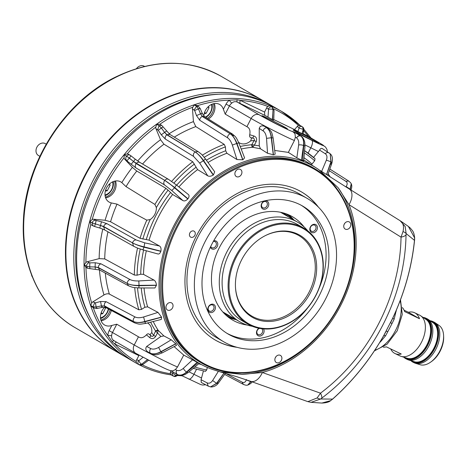 <?xml version="1.0" encoding="UTF-8"?>
<svg xmlns="http://www.w3.org/2000/svg" width="467" height="467" viewBox="0 0 467 467"><rect width="100%" height="100%" fill="white"/><g stroke="black" fill="none" stroke-linecap="round" stroke-linejoin="round"><path stroke-width="0.7" d="M207.319 118.332A11.996 9.638 120.1 0 0 213.553 103.715M105.39 197.132A11.996 9.638 120.1 0 0 114.672 181.138M100.86 320.058A11.996 9.638 120.1 0 0 110.119 309.837M288.553 216.91A58.276 46.811 120.1 0 0 282.833 212.794M292.19 219.023A59.064 47.447 120.1 0 0 285.816 213.699M219.805 94.2A143.97 115.653 120.1 0 0 204.079 95.688A143.97 115.653 120.1 0 0 94.62 181.593A143.97 115.653 120.1 0 0 90.078 317.683M272.734 106.278A145.342 116.756 120.1 0 0 271.333 105.443A145.342 116.756 120.1 0 0 203.419 93.984A145.342 116.756 120.1 0 0 80.633 211.277A145.342 116.756 120.1 0 0 125.395 356.846A145.342 116.756 120.1 0 0 126.814 357.652M271.333 105.443L263.423 100.854A145.342 116.756 120.1 0 0 195.51 89.39A145.342 116.756 120.1 0 0 72.724 206.683A145.342 116.756 120.1 0 0 117.486 352.252L125.395 356.846M226.583 315.739A59.064 47.447 120.1 0 0 234.364 318.634M224.318 313.591A58.276 46.811 120.1 0 0 230.727 316.521M117.275 352.13A145.342 116.756 -59.9 0 1 117.059 352.007A145.342 116.756 -59.9 0 1 65.549 246.874A145.342 116.756 -59.9 0 1 135.593 115.197A145.342 116.756 -59.9 0 1 262.997 100.609A145.342 116.756 -59.9 0 1 263.207 100.732M190.775 237.183A3.427 2.755 120.1 0 0 194.78 235.432A3.427 2.755 120.1 0 0 194.068 231.177A3.427 2.755 120.1 0 0 193.922 231.095A3.427 2.755 120.1 0 0 189.917 232.852A3.427 2.755 120.1 0 0 190.629 237.108A3.427 2.755 120.1 0 0 190.775 237.183M318.418 207.12A85.7 68.842 120.1 0 0 301.419 191.879A85.7 68.842 120.1 0 0 297.672 189.888A85.7 68.842 120.1 0 0 197.559 233.728A85.7 68.842 120.1 0 0 215.369 340.104A85.7 68.842 120.1 0 0 219.116 342.095A85.7 68.842 120.1 0 0 237.038 347.314M149.668 337.577A2.744 1.127 130.7 0 0 150.532 335.312A122.984 98.8 -59.9 0 1 150.111 334.658L151.757 332.533A120.93 97.148 120.1 0 0 153.585 335.364L155.616 331.039A2.055 1.132 147.4 0 1 158.144 330.309L163.888 335.925L160.887 336.474L157.461 332.924L158.173 330.788A2.055 0.992 -18 0 0 155.709 331.243L157.461 332.924L155.657 336.415C153.929 338.861 151.933 339.246 149.668 337.577L146.44 334.839C147.426 333.73 148.348 333.52 149.207 334.197L150.532 335.312C151.798 336.689 152.814 336.707 153.585 335.364L155.657 336.415M150.111 334.658L149.207 334.197M116.61 342.194A2.744 1.629 115.7 0 0 114.666 343.928A143.97 115.653 120.1 0 0 136.201 361.528A3.292 2.644 -59.9 0 1 136.668 359.742L138.874 355.603L114.666 343.928L112.249 341.85L107.877 335.61A9.597 7.711 -59.9 0 1 109.15 330.618L111.817 325.452L116.779 324.209L138.46 336.795C140.917 338.482 143.573 337.828 146.44 334.839M111.817 325.452A11.657 9.363 -59.9 0 1 105.087 325.277A11.657 9.363 -59.9 0 1 104.579 325.003A11.657 9.363 -59.9 0 1 104.655 307.222M111.286 310.456A11.657 9.363 -59.9 0 1 101.111 320.811M147.496 322.971A11.657 9.363 -59.9 0 1 147.706 323.088A11.657 9.363 -59.9 0 1 151.757 332.533M157.379 253.762C158.803 254.462 159.947 253.68 160.817 251.409L160.835 251.339A114.024 91.596 -59.9 0 1 160.876 251.182L160.899 251.112C161.325 248.584 160.852 246.874 159.48 245.986L149.055 240.143L140.088 238.322A122.984 98.8 -59.9 0 1 146.801 220.144L117.013 204.12L111.333 202.935A11.657 9.363 -59.9 0 1 109.617 202.345A11.657 9.363 -59.9 0 1 109.109 202.077A11.657 9.363 -59.9 0 1 106.686 187.611A11.657 9.363 -59.9 0 1 120.299 181.645A11.657 9.363 -59.9 0 1 120.813 181.92A11.657 9.363 -59.9 0 1 121.817 182.62L126.049 186.619L154.91 204.441A122.984 98.8 -59.9 0 1 165.896 188.324L136.755 171.021A124.426 99.956 120.1 0 0 126.049 186.619M165.896 188.324L168.073 190.145A120.93 97.148 120.1 0 0 156.363 207.593L154.91 204.441M156.363 207.593A11.657 9.363 -59.9 0 1 150.199 219.537A120.93 97.148 120.1 0 0 142.82 239.075M146.801 220.144L150.199 219.537M115.454 180.986A11.657 9.363 -59.9 0 1 105.641 197.885M203.869 115.991A11.657 9.363 -59.9 0 1 219.181 104.223A11.657 9.363 -59.9 0 1 219.688 104.491A11.657 9.363 -59.9 0 1 223.378 109.313L225.217 114.111L246.897 126.697L251.123 118.507L229.443 105.921L225.217 114.111M249.717 134.735L253.744 135.932C256.383 136.895 257.2 138.787 256.208 141.6L254.13 140.549C254.795 139.131 254.2 138.302 252.338 138.063L250.691 137.572C249.693 137.164 249.366 136.218 249.717 134.735C250.516 130.62 249.576 127.94 246.897 126.697M250.691 137.572L251.544 138.133A122.984 98.8 -59.9 0 1 252.338 138.063A2.744 1.167 -74.2 0 0 253.744 135.932M256.208 141.6L254.404 145.091L259.261 145.885L260.475 148.786L252.618 147.274A2.055 1.068 85 0 1 251.777 144.717L254.13 140.549A120.93 97.148 120.1 0 0 250.697 140.847L251.544 138.133M250.697 140.847A11.657 9.363 -59.9 0 1 239.927 143.165A11.657 9.363 -59.9 0 1 239.413 142.896A11.657 9.363 -59.9 0 1 239.174 142.75A120.93 97.148 120.1 0 0 238.812 142.832M214.33 103.557A11.657 9.363 -59.9 0 1 208.405 119.009M276.493 362.62A4.115 3.304 120.1 0 0 281.297 360.518A4.115 3.304 120.1 0 0 280.445 355.41A4.115 3.304 120.1 0 0 280.264 355.311A4.115 3.304 120.1 0 0 275.46 357.418A4.115 3.304 120.1 0 0 276.312 362.526A4.115 3.304 120.1 0 0 276.493 362.62M275.244 357.868A4.115 3.304 120.1 0 0 275.869 356.788M167.641 310.123A4.115 3.304 120.1 0 0 172.446 308.022A4.115 3.304 120.1 0 0 171.593 302.914A4.115 3.304 120.1 0 0 171.412 302.82A4.115 3.304 120.1 0 0 166.608 304.922A4.115 3.304 120.1 0 0 167.46 310.03A4.115 3.304 120.1 0 0 167.641 310.123M166.392 305.371A4.115 3.304 120.1 0 0 167.017 304.291M345.376 229.169A4.115 3.304 120.1 0 0 350.18 227.061A4.115 3.304 120.1 0 0 349.322 221.953A4.115 3.304 120.1 0 0 349.147 221.86A4.115 3.304 120.1 0 0 344.337 223.967A4.115 3.304 120.1 0 0 345.195 229.069A4.115 3.304 120.1 0 0 345.376 229.169M344.121 224.411A4.115 3.304 120.1 0 0 344.745 223.337M236.524 176.672A4.115 3.304 120.1 0 0 241.328 174.565A4.115 3.304 120.1 0 0 240.47 169.457A4.115 3.304 120.1 0 0 240.295 169.363A4.115 3.304 120.1 0 0 235.485 171.471A4.115 3.304 120.1 0 0 236.343 176.573A4.115 3.304 120.1 0 0 236.524 176.672M235.269 171.914A4.115 3.304 120.1 0 0 235.893 170.84M282.091 126.621A14.366 0.525 27.3 0 0 287.462 128.915A14.366 0.525 27.3 0 0 280.661 124.876A14.366 0.525 27.3 0 0 267.293 118.034A14.366 0.525 27.3 0 0 261.929 115.74A14.366 0.525 27.3 0 0 268.741 119.78A14.366 0.525 27.3 0 0 282.091 126.621M313.345 140.859A14.366 0.525 27.3 0 0 318.71 143.159A14.366 0.525 27.3 0 0 311.915 139.119A14.366 0.525 27.3 0 0 298.547 132.272A14.366 0.525 27.3 0 0 293.177 129.978A14.366 0.525 27.3 0 0 299.989 134.023A14.366 0.525 27.3 0 0 313.345 140.859M148.57 360.273L142.984 364.365A3.292 1.477 -126.2 0 1 141.6 364.219L147.414 359.666M136.201 361.528L136.627 363.349L139.096 364.78C141.034 365.317 142.33 365.176 142.984 364.365M174.103 346.607L183.735 355.083L198.376 362.987M183.735 355.083L177.524 366.951L175.446 369.537L172.837 370.851L170.998 370.769M175.446 369.537L176.678 370.255C175.773 372.111 175.954 373.507 177.221 374.446L177.53 374.61C180.239 375.754 183.262 374.873 186.602 371.966L186.864 372.117C183.373 374.937 180.268 375.766 177.548 374.622A3.497 2.802 115.9 0 0 177.67 374.686L177.548 374.622M270.089 105.822L272.191 107.031L274.041 110.498A3.292 1.278 -178.3 0 0 273.043 109.541L272.395 119.552L272.705 119.704C273.966 120.299 274.071 120.288 273.008 119.657M269.891 105.694L267.86 106.453A143.97 115.653 120.1 0 0 240.359 100.405L264.567 112.08L266.663 107.883A3.292 2.644 -59.9 0 1 267.86 106.453M302.984 160.315C304.075 161.004 303.918 161.074 302.523 160.525L303.772 145.616C304.11 141.011 303.089 137.806 300.707 135.996A3.497 2.79 -55.7 0 1 301.133 136.224A3.497 2.79 -55.7 0 1 301.139 136.23L300.69 135.99C303.06 137.794 303.994 140.964 303.492 145.5L303.772 145.616A3.497 1.138 5.1 0 1 303.842 145.64A3.497 1.138 5.1 0 1 304.963 146.597L303.702 160.876M300.701 135.955L293.638 131.863L295.045 134.076L295.354 137.222L294.42 140.474L288.355 152.388L274.695 150.444M300.153 125.495L281.572 111.391L274.158 107.083A145.342 116.756 120.1 0 0 267.807 103.715A145.342 116.756 120.1 0 0 98.012 178.067A145.342 116.756 120.1 0 0 128.221 358.487L135.634 362.789A145.342 116.756 -59.9 0 1 105.431 182.369A145.342 116.756 -59.9 0 1 275.221 108.023A145.342 116.756 -59.9 0 1 281.572 111.391A145.342 116.756 -59.9 0 1 300.1 125.465M309.615 166.754A111.747 89.769 120.1 0 0 177.448 226.956A111.747 89.769 120.1 0 0 207.173 365.229A111.747 89.769 120.1 0 0 339.334 305.027A111.747 89.769 120.1 0 0 309.615 166.754M206.507 365.632A112.436 90.324 -59.9 0 1 201.592 363.028A112.436 90.324 -59.9 0 1 178.225 223.454A112.436 90.324 -59.9 0 1 309.574 165.943A112.436 90.324 -59.9 0 1 314.489 168.546A112.436 90.324 -59.9 0 1 337.851 308.115A112.436 90.324 -59.9 0 1 206.507 365.632M90.756 305.511L93.032 306.837L96.19 307.006L100.44 306.072L96.202 307.035L93.032 306.837L94.001 308.068L92.157 307L90.756 305.511L91.713 303.054A3.111 2.498 120.1 0 1 92.898 301.84L103.983 294.94A128.542 103.26 -59.9 0 1 99.465 269.914M84.206 264.882L85.87 267.311L87.592 268.309L86.488 266.208L84.206 264.882L85.905 262.536A3.111 2.498 120.1 0 1 87.306 261.724L99.144 258.636A128.542 103.26 -59.9 0 1 102.787 229.069M89.851 221.539L92.127 222.864L99.57 225.205L92.127 222.864L93.114 225.9L91.392 224.896L90.861 224.458L89.851 221.539L92.18 219.566A3.111 2.498 120.1 0 1 93.657 219.233L105.093 220.266A128.542 103.26 -59.9 0 1 111.333 202.935M168.073 190.145L172.621 194.482L182.912 200.588L171.768 190.501L164.466 184.885L135.897 167.875L124.666 159.165A3.111 2.498 120.1 0 1 124.047 157.823L124.321 154.752L127.298 153.865L128.588 154.384M155.96 128.711L160.531 139.709L163.952 144.186L192.766 161.78L197.588 169.62L207.762 175.837L199.683 163.041L193.548 156.387L165.341 139.055L161.278 134.794L158.249 130.293L155.96 128.711A3.111 2.498 120.1 0 1 155.791 127.135L156.754 124.327L159.807 124.275L161.716 125.372L159.037 125.646L156.754 124.327M192.48 108.899L193.443 121.613L195.796 126.598L224.23 144.373L225.403 146.866L225.701 150.759L226.874 153.252L236.915 159.527L232.338 145.068C231.089 141.53 229.495 139.102 227.54 137.777L199.742 120.252L196.508 115.606L194.651 110.539L192.48 108.899A3.111 2.498 120.1 0 1 192.772 107.252L194.272 104.952L196.654 105.379L198.434 106.412L196.554 106.272L194.272 104.952M223.378 109.313L226.046 104.141A9.597 7.711 -59.9 0 1 229.402 100.16L237.189 99.78L240.359 100.405A2.744 1.629 115.7 0 0 240.517 103.656L237.44 102.168C235.444 101.269 233.576 101.573 231.842 103.073A2.744 0.771 53.5 0 1 229.402 100.16A143.97 115.653 120.1 0 0 197.272 105.735M171.658 374.954L170.455 373.711A3.111 2.498 120.1 0 1 170.437 372.1L170.764 370.716M314.489 168.546L313.077 167.729A112.436 90.324 120.1 0 0 308.162 165.12A112.436 90.324 120.1 0 0 176.812 222.636A112.436 90.324 120.1 0 0 200.18 362.205L201.592 363.028M207.319 367.43L206.723 369.934L205.427 371.364L193.239 368.352M319.971 170.379L349.655 189.258A13.712 8.161 122 0 1 348.989 204.657L338.172 187.763L318.856 169.679A113.895 91.497 120.1 0 0 316.568 168.149A113.895 91.497 120.1 0 0 308.833 163.824A113.895 91.497 120.1 0 0 174.821 223.856A113.895 91.497 120.1 0 0 202.275 365.031A113.895 91.497 120.1 0 0 204.423 366.11A113.895 91.497 120.1 0 0 215.293 370.331L220.406 371.96L241.859 374.371L262.355 372.514A13.712 8.073 109.6 0 1 250.703 381.335L250.703 381.335A13.712 8.073 109.6 0 1 250.545 381.276M301.46 160.093L296.854 157.834L298.641 145.009A3.497 1.261 7.9 0 1 303.492 145.5L301.46 160.093L302.458 160.496M296.854 157.834L288.355 152.388M273.277 154.729A114.024 91.596 120.1 0 1 273.411 154.729L275.168 154.128L273.142 138.016L271.555 137.742C270.819 132.867 269.173 129.54 266.622 127.76C269.155 129.534 270.697 132.862 271.251 137.742L273.277 154.729L267.527 153.269L266.54 138.355C266.149 134.706 265.011 132.214 263.114 130.888L259.232 128.413C259.973 126.078 261.619 125.343 264.176 126.207L267.848 128.11L264.176 126.207M260.475 148.786L267.527 153.269M242.723 159.802A114.024 91.596 120.1 0 1 242.858 159.755L244.597 157.91L238.806 142.803C235.952 137.088 236.617 137.631 232.321 133.959L230.196 133.778C232.805 135.547 234.959 138.787 236.658 143.509L242.723 159.802L236.915 159.527M213.285 175.032A114.024 91.596 120.1 0 1 213.413 174.938L214.697 171.78L205.48 158.973C201.493 154.104 202.077 154.583 198.078 151.606L195.095 151.909C197.78 153.637 200.524 156.591 203.338 160.771L213.226 175.072C211.031 176.351 209.204 176.608 207.762 175.837M187.851 198.919A114.024 91.596 120.1 0 1 187.956 198.796L188.003 198.738C189.374 196.665 189.398 195.183 188.073 194.29L176.386 184.938L174.781 187.559L164.752 180.367C167.501 182.042 170.77 184.529 174.553 187.839L187.804 198.977C185.989 200.792 184.354 201.33 182.912 200.588M156.427 285.343L139.026 285.716C133.994 285.635 130.06 284.87 127.222 283.411L128.472 285.757C133.533 287.789 132.628 287.444 138.921 287.946L154.881 287.976L156.427 285.343A114.024 91.596 -59.9 0 1 156.427 285.191L156.427 285.121C156.182 282.623 155.359 280.936 153.964 280.066L143.521 274.374L140.725 274.234L137.1 275.18L134.309 275.04L104.736 258.916L99.144 258.636M161.588 317.216L144.893 321.792C140.024 322.919 136.171 322.796 133.346 321.424L134.473 322.814C140.001 324.67 139.172 324.337 145.558 323.444L161.308 319.44L161.588 317.216A114.024 91.596 -59.9 0 1 161.541 317.081L158.021 312.388L147.607 306.837L144.922 307.263L141.53 309.376L138.845 309.808L109.354 294.082C107.859 293.498 106.067 293.784 103.983 294.94M175.808 343.835L161.016 351.914C156.649 354.062 153.071 354.482 150.281 353.175L150.999 353.776C157.052 355.457 156.188 355.043 162.224 352.883L176.491 345.37L175.808 343.835A114.024 91.596 -59.9 0 1 175.726 343.73L171.255 339.795L163.888 335.925M124.666 159.165L132.389 167.373L136.755 171.021M238.631 142.377L239.174 142.75M338.172 187.763A114.736 92.168 -59.9 0 1 339.731 305.044A114.736 92.168 -59.9 0 1 241.859 374.371M128.256 154.139L130.311 155.383C129.102 154.519 127.865 154.752 126.604 156.071L132.762 160.887L129.371 158.056L124.321 154.752M187.956 198.796L174.781 187.559A129.096 103.709 120.1 0 0 174.553 187.839L171.768 190.501M129.978 155.137L131.005 155.85L129.371 158.056A143.556 115.32 120.1 0 0 129.347 158.085L127.047 160.666M132.762 160.887L133.544 161.535L131.116 164.25M140.188 162.662C138.933 161.786 137.642 162.037 136.317 163.409A137.356 110.34 120.1 0 0 136.166 163.596L164.752 180.367L133.544 161.535L136.166 163.596C135.062 165.178 134.975 166.602 135.897 167.875M133.544 161.535L135.278 159.194L139.855 162.417L168.47 179.322L176.386 184.938M213.413 174.938L203.618 160.572C200.635 156.515 197.792 153.631 195.095 151.909L166.988 134.677L164.588 132.406L161.278 134.794M163.123 126.82L161.413 128.005A143.556 115.32 120.1 0 0 161.384 128.028L163.993 131.589L161.413 128.005L159.037 125.646L161.384 128.028L158.249 130.293M163.993 131.589L166.801 134.811L195.095 151.909C193.566 153.182 193.052 154.676 193.548 156.387M166.404 131.151L164.588 132.406M205.533 118.309L206.875 119.149M229.968 133.638L233.424 135.792M242.858 159.755L236.967 143.404C235.082 138.752 232.823 135.541 230.196 133.778L202.462 116.394L200.506 113.855L196.508 115.606M199.981 108.741C200.466 108.297 199.964 108.344 198.481 108.869A143.556 115.32 120.1 0 0 198.446 108.881L200.127 112.926L198.481 108.869L196.554 106.272L198.446 108.881L194.651 110.539M200.127 112.926L202.258 116.464L230.196 133.778C228.474 134.537 227.587 135.868 227.54 137.777M202.1 113.715C202.631 113.242 202.1 113.288 200.506 113.855M297.181 126.534L294.537 129.569L297.905 131.525L299.049 128.098L298.903 127.532L297.181 126.534A3.111 2.498 120.1 0 1 298.524 125.576L300.328 125.67M302.26 132.879L303.246 129.359L302.604 126.995L303.223 129.336L302.032 133.685L297.905 131.525M302.686 131.647L303.83 130.719L303.246 129.359A143.556 115.32 120.1 0 0 303.223 129.336L299.049 128.098M302.937 134.041L303.83 130.719C304.046 129.201 303.731 128.028 302.89 127.211L302.604 126.995C301.425 126.078 300.193 126.253 298.903 127.532M302.167 133.527C303.246 134.157 303.2 134.21 302.032 133.685L299.458 132.389M303.036 133.673L305.657 134.934A6.853 5.505 -59.9 0 1 305.961 135.097L320.578 143.579A6.853 5.505 120.1 0 0 320.28 143.422L305.657 134.934M159.48 245.986L144.735 242.875L136.06 239.915L107.066 223.728L101.444 221.743L96.155 220.512L93.657 219.233M140.088 238.322L110.562 221.767L105.093 220.266M160.835 251.339L143.988 247.212C139.154 245.858 135.325 244.404 132.5 242.863C135.325 244.387 139.184 245.724 144.081 246.868L160.876 251.182M99.57 225.205L100.545 225.468L101.444 221.743M93.108 225.9L94.55 226.495L95.291 224.084A143.556 115.32 -59.9 0 1 95.303 224.043L96.155 220.512M100.545 225.468L99.757 228.024L104.661 229.933L133.58 246.214L132.5 242.863L103.627 226.746L100.545 225.468L103.692 226.518L132.5 242.863C133.177 240.954 134.368 239.974 136.06 239.915M153.964 280.066L138.822 280.947C135.056 281.07 132.114 280.597 129.995 279.517L100.954 263.797L95.239 262.752L89.816 262.874L87.306 261.724M94.136 266.943L89.722 266.902L86.488 266.208L89.722 266.861L95.14 266.961L98.321 267.486L127.222 283.411C130.054 284.852 133.988 285.506 139.02 285.378L156.427 285.191M129.995 279.517C128.297 280.177 127.368 281.473 127.222 283.411L98.327 267.714L95.14 266.961L95.239 262.752M89.88 268.723L89.722 266.902A143.556 115.32 -59.9 0 1 89.722 266.861L89.816 262.874M95.309 268.893L95.14 266.961M158.021 312.388L143.608 316.976C140.018 317.98 137.17 317.974 135.062 316.959L106.102 301.676L100.557 301.495L95.385 302.867L92.898 301.84M100.44 306.072L104.48 305.903L133.346 321.424C136.166 322.785 139.977 322.808 144.793 321.489L161.541 317.081M135.062 316.959C133.521 318.15 132.949 319.638 133.346 321.424L104.544 306.107L101.409 305.856L100.557 301.495M97.101 308.068C96.967 308.845 96.669 308.5 96.202 307.035A143.556 115.32 -59.9 0 1 96.19 307.006L95.385 302.867M102.366 306.953C102.22 307.753 101.899 307.391 101.409 305.856M177.968 374.82L173.94 376.279L176.106 375.62L177.127 374.394M177.156 374.411L176.141 375.626A143.556 115.32 -59.9 0 1 176.106 375.62L172.679 372.935L172.16 373.098L170.437 372.1M173.275 372.152L172.679 372.935M273.773 119.558L294.537 129.569M304.431 150.596L315.062 158.733L314.665 160.8L311.378 164.822M396.343 310.141L394.13 319.235L391.959 323.649A4.115 0.578 -152.1 0 1 390.681 322.545L392.981 317.677C404.667 292.488 411.871 266.628 414.585 240.102A4.115 1.203 -174.3 0 1 414.468 240.347L406.127 233.558L406.027 234.907A10.969 3.736 -179.1 0 1 401.036 237.137L348.989 204.657A116.552 93.628 -59.9 0 1 262.355 372.514L320.496 393.173A10.969 3.047 53.1 0 1 321.792 398.112L320.747 398.981L332.527 399.104A4.115 0.934 48.5 0 1 332.446 399.273C352.719 381.241 369.753 360.139 383.541 335.971L392.981 317.648M332.446 399.273L330.583 400.651L332.527 399.104A204.47 164.256 120.1 0 0 383.5 335.948L386.174 331.278A4.115 0.876 -153.3 0 1 387.908 331.506L385.608 335.75L380.284 342.072A4.115 1.722 52.4 0 0 380.039 341.937M391.959 323.649L387.908 331.506M383.5 335.948L384.592 334.133M392.122 319.527L392.951 317.7M396.314 311.016A4.115 1.471 2.9 0 1 396.022 310.894M317.14 397.954L307.846 401.638L311.069 402.344L320.747 398.981A10.969 3.608 -133.9 0 1 317.14 397.954L320.496 393.173A168.908 135.687 -59.9 0 0 401.036 237.137L403.015 231.568A10.969 2.878 8.9 0 1 406.127 233.558L405.175 226.524L400.137 220.722C403.208 222.794 404.171 226.407 403.015 231.568M350.378 189.69L350.939 190.022L350.291 189.485L351.213 183.84L349.981 189.456L350.378 189.69M349.655 189.258L349.981 189.456M392.922 317.694A204.47 164.256 120.1 0 0 414.468 240.347L414.597 237.878A4.115 0.42 -2 0 0 414.661 237.802L414.585 240.102M400.791 221.148L408.38 226.442L414.597 237.878M330.583 400.651L321.856 403.062L311.069 402.344M150.999 353.776L147.724 351.832C145.57 350.192 145.225 348.4 146.696 346.45L160.887 336.474M218.352 371.358L212.613 380.529C210.868 382.981 209 383.751 207.015 382.829L208.264 386.145L201.248 382.461L201.055 379.718L203.408 370.996M313.369 157.636L319.58 150.082C320.514 148.389 321.518 147.963 322.598 148.804M259.261 145.885L259.232 128.413M264.567 112.08L264.76 115.349L272.395 119.552M116.779 324.209L112.547 332.399A6.853 5.505 120.1 0 0 111.636 335.96C111.455 338.172 112.331 339.789 114.263 340.817M300.707 135.996L300.392 135.804C298.851 135.401 297.578 136.113 296.586 137.94A3.497 2.796 -55.7 0 1 300.69 135.99M269.675 105.577L272.045 106.955L273.043 109.541A3.292 1.389 -175.6 0 0 268.572 109.395L266.663 107.883M345.866 186.893L346.135 186.52C347.646 184.237 347.518 182.48 345.749 181.243L329.293 170.712M350.221 189.596L350.291 189.485A129.096 103.709 120.1 0 0 350.162 189.205L346.135 186.52M192.643 359.742L183.408 368.27C180.939 370.442 178.698 371.107 176.678 370.255A3.497 2.808 115.9 0 0 177.53 374.61M138.39 360.74A3.292 2.644 -59.9 0 0 138.997 364.727L141.6 364.219A3.292 1.588 -129 0 1 138.903 360.635L136.668 359.742M139.113 355.206L138.874 355.603M246.442 379.525L246.302 379.934C245.408 382.315 244.002 383.039 242.075 382.117L225.532 373.378M251.176 381.492L247.738 385.065L250.913 381.405M224.23 372.847L216.869 383.354L210.559 386.88L216.571 383.319L224.16 372.824M207.015 382.829L201.055 379.718M171.255 339.795L158.622 347.43C155.458 349.164 152.837 349.544 150.759 348.575L146.696 346.45M147.724 351.832L150.281 353.175C153.059 354.471 156.579 353.968 160.829 351.68L175.726 343.73M326.55 174.605L331.132 161.967L330.175 153.766L330.922 161.763L326.486 174.57M321.565 171.587L326.363 160.146C327.425 157.157 327.058 155.021 325.26 153.736L319.58 150.082M273.411 154.729L271.555 137.742A129.096 103.709 120.1 0 0 271.251 137.742L266.54 138.355M294.42 140.474A27.425 1.004 -152.7 0 1 275.104 131.32A27.425 1.004 -152.7 0 1 251.123 118.507A6.853 5.505 -59.9 0 1 259.232 114.812L237.44 102.168A2.744 1.378 116.1 0 1 237.189 99.78M253.044 146.977L254.404 145.091L252.005 144.671A2.055 0.899 -108.9 0 0 253.044 146.977L252.618 147.274A114.654 92.104 120.1 0 0 241.2 149.014M153.223 321.506A114.654 92.104 120.1 0 0 158.144 330.309L158.173 330.788M111.636 335.96A2.744 0.946 0.5 0 0 107.877 335.61A143.97 115.653 120.1 0 1 93.225 307.619M114.135 340.758A2.744 1.378 -63.9 0 0 112.249 341.85M254.317 318.342A47.412 38.084 120.1 0 0 310.392 292.803A47.412 38.084 120.1 0 0 297.777 234.136A47.412 38.084 120.1 0 0 265.326 235.631A47.412 38.084 120.1 0 0 235.467 287.071A47.412 38.084 120.1 0 0 254.317 318.342M235.45 286.773A46.618 37.448 120.1 0 0 251.935 316.147A46.618 37.448 120.1 0 0 253.972 317.233A46.618 37.448 120.1 0 0 308.436 293.381A46.618 37.448 120.1 0 0 298.746 235.514A46.618 37.448 120.1 0 0 296.708 234.434A46.618 37.448 120.1 0 0 265.063 235.765M307.811 230.891A57.587 46.262 120.1 0 0 297.543 222.129A57.587 46.262 120.1 0 0 295.027 220.798A57.587 46.262 120.1 0 0 227.75 250.254A57.587 46.262 120.1 0 0 239.723 321.74A57.587 46.262 120.1 0 0 242.239 323.076A57.587 46.262 120.1 0 0 252.419 326.31M303.573 228.007L297.572 224.522A55.532 44.61 120.1 0 0 295.144 223.238A55.532 44.61 120.1 0 0 230.272 251.643A55.532 44.61 120.1 0 0 241.813 320.578L247.814 324.063A55.532 44.61 120.1 0 0 250.242 325.347A55.532 44.61 120.1 0 0 315.114 296.942A55.532 44.61 120.1 0 0 303.573 228.007A55.532 44.61 120.1 0 0 301.151 226.723A55.532 44.61 120.1 0 0 236.273 255.128A55.532 44.61 120.1 0 0 247.814 324.063M301.186 227.534A54.849 44.061 120.1 0 0 236.32 257.083A54.849 44.061 120.1 0 0 250.907 324.944A54.849 44.061 120.1 0 0 315.774 295.401A54.849 44.061 120.1 0 0 301.186 227.534M46.198 144.157L45.305 143.638A6.853 5.505 120.1 0 0 45.007 143.48A6.853 5.505 120.1 0 0 36.998 146.982A6.853 5.505 120.1 0 0 38.422 155.493L39.847 156.322M105.332 191.096L107.241 190.781L110.142 185.154L109.517 183.98M105.005 194.984A9.597 7.711 120.1 0 0 112.617 181.873M113.218 181.605A10.969 8.815 -59.9 0 1 105.075 195.638M105.688 189.876L107.241 190.781M108.992 184.488L110.142 185.154M31.552 274.841A6.853 5.505 120.1 0 0 32.404 277.019M100.475 317.91A9.597 7.711 120.1 0 0 104.013 316.147A9.597 7.711 120.1 0 0 108.291 308.856M108.63 309.043A10.969 8.815 -59.9 0 1 103.849 316.76A10.969 8.815 -59.9 0 1 100.545 318.564M100.802 314.022L102.711 313.707L105.612 308.086L105.192 307.298M104.462 307.414L105.612 308.086M101.158 312.808L102.711 313.707M144.525 66.407L144.186 66.209A6.853 5.505 120.1 0 0 136.492 68.596M205.299 117.071A9.597 7.711 120.1 0 0 211.82 107.27A9.597 7.711 120.1 0 0 211.493 104.445M212.094 104.182A10.969 8.815 -59.9 0 1 212.287 106.663A10.969 8.815 -59.9 0 1 205.801 117.386M204.213 113.668L206.122 113.353L209.023 107.731L208.399 106.552M207.873 107.06L209.023 107.731M204.569 112.454L206.122 113.353M209.584 312.341A4.454 3.578 120.1 0 0 214.855 309.942A4.454 3.578 120.1 0 0 213.67 304.431A4.454 3.578 120.1 0 0 208.399 306.831A4.454 3.578 120.1 0 0 209.584 312.341M209.525 311.121A3.427 2.755 120.1 0 0 213.53 309.37A3.427 2.755 120.1 0 0 212.818 305.114A3.427 2.755 120.1 0 0 212.672 305.033A3.427 2.755 120.1 0 0 208.667 306.79A3.427 2.755 120.1 0 0 209.379 311.045A3.427 2.755 120.1 0 0 209.525 311.121M258.911 328.254A4.454 3.578 120.1 0 0 256.494 332.253A4.454 3.578 120.1 0 0 258.251 335.814A4.454 3.578 120.1 0 0 263.014 334.214A4.454 3.578 120.1 0 0 263.487 328.896M259.576 328.383A3.427 2.755 120.1 0 0 256.943 331.255A3.427 2.755 120.1 0 0 258.041 334.512A3.427 2.755 120.1 0 0 258.193 334.594A3.427 2.755 120.1 0 0 262.127 332.965A3.427 2.755 120.1 0 0 261.678 328.71M311.588 232.473A4.454 3.578 120.1 0 0 316.859 230.073A4.454 3.578 120.1 0 0 315.674 224.557A4.454 3.578 120.1 0 0 310.403 226.962A4.454 3.578 120.1 0 0 311.588 232.473M311.53 231.253A3.427 2.755 120.1 0 0 315.534 229.501A3.427 2.755 120.1 0 0 314.822 225.246A3.427 2.755 120.1 0 0 314.67 225.164A3.427 2.755 120.1 0 0 310.666 226.921A3.427 2.755 120.1 0 0 311.378 231.171A3.427 2.755 120.1 0 0 311.53 231.253M262.927 209.006A4.454 3.578 120.1 0 0 268.192 206.601A4.454 3.578 120.1 0 0 267.007 201.09A4.454 3.578 120.1 0 0 261.742 203.489A4.454 3.578 120.1 0 0 262.927 209.006M262.868 207.786A3.427 2.755 120.1 0 0 266.873 206.029A3.427 2.755 120.1 0 0 266.161 201.773A3.427 2.755 120.1 0 0 266.009 201.697A3.427 2.755 120.1 0 0 262.005 203.449A3.427 2.755 120.1 0 0 262.717 207.704A3.427 2.755 120.1 0 0 262.868 207.786M210.378 247.16A4.454 3.578 120.1 0 0 211.925 248.94A4.454 3.578 120.1 0 0 217.196 246.541A4.454 3.578 120.1 0 0 216.011 241.025A4.454 3.578 120.1 0 0 213.635 240.89M210.716 246.453A3.427 2.755 120.1 0 0 211.714 247.638A3.427 2.755 120.1 0 0 211.866 247.72A3.427 2.755 120.1 0 0 215.871 245.963A3.427 2.755 120.1 0 0 215.159 241.708A3.427 2.755 120.1 0 0 215.007 241.632A3.427 2.755 120.1 0 0 213.291 241.497M301.203 205.258A74.043 59.478 -59.9 0 1 319.148 288.18M307.788 307.747A74.043 59.478 -59.9 0 1 228.696 334.203A74.043 59.478 -59.9 0 1 226.886 333.28M299.394 204.342A74.043 59.478 -59.9 0 1 302.628 206.058A74.043 59.478 -59.9 0 1 318.015 297.969A74.043 59.478 -59.9 0 1 231.521 335.843A74.043 59.478 -59.9 0 1 228.281 334.127A74.043 59.478 -59.9 0 1 212.894 242.215A74.043 59.478 -59.9 0 1 299.394 204.342M227.435 343.759A82.957 66.641 -59.9 0 1 223.81 341.832A82.957 66.641 -59.9 0 1 206.566 238.859A82.957 66.641 -59.9 0 1 303.48 196.426A82.957 66.641 -59.9 0 1 307.099 198.347A82.957 66.641 -59.9 0 1 324.343 301.326A82.957 66.641 -59.9 0 1 227.435 343.759M223.81 341.832L216.39 337.53A82.957 66.641 -59.9 0 1 199.152 234.557A82.957 66.641 -59.9 0 1 296.06 192.124A82.957 66.641 -59.9 0 1 299.686 194.044L307.099 198.347M235.969 347.016A85.7 68.842 -59.9 0 1 218.76 341.891A85.7 68.842 -59.9 0 1 215.194 340.005M288.215 214.616A59.712 47.967 -59.9 0 1 294.035 220.097M236.214 319.708A59.712 47.967 -59.9 0 1 228.573 317.367M247.189 325.044A59.712 47.967 -59.9 0 1 235.263 321.477A59.712 47.967 -59.9 0 1 232.654 320.093A59.712 47.967 -59.9 0 1 220.243 245.969A59.712 47.967 -59.9 0 1 290.001 215.427A59.712 47.967 -59.9 0 1 292.611 216.811A59.712 47.967 -59.9 0 1 304.116 226.98M301.238 191.774A85.7 68.842 -59.9 0 1 317.63 206.338M404.521 357.413A22.212 13.204 -64.3 0 0 405.572 358.142A22.212 13.204 -64.3 0 0 427.194 345.055A22.212 13.204 -64.3 0 0 425.933 318.687A22.212 13.204 -64.3 0 0 423.627 317.799M423.049 317.402A22.626 13.45 115.7 0 1 425.881 318.179A22.626 13.45 115.7 0 1 426.424 318.465A22.626 13.45 115.7 0 1 427.935 344.862A22.626 13.45 115.7 0 1 406.226 358.936A22.626 13.45 115.7 0 1 405.683 358.65A22.626 13.45 115.7 0 1 403.85 357.208M411.649 360.903A22.212 13.204 -64.3 0 0 412.524 361.493A22.212 13.204 -64.3 0 0 434.147 348.411A22.212 13.204 -64.3 0 0 432.886 322.043A22.212 13.204 -64.3 0 0 430.802 321.203M430.177 320.771A22.626 13.45 115.7 0 1 432.833 321.535A22.626 13.45 115.7 0 1 433.376 321.821A22.626 13.45 115.7 0 1 434.888 348.219A22.626 13.45 115.7 0 1 413.178 362.287A22.626 13.45 115.7 0 1 412.635 362.001A22.626 13.45 115.7 0 1 410.925 360.682M390.698 348.925A22.626 13.45 -64.3 0 0 394.457 353.239A22.626 13.45 -64.3 0 0 395 353.525L399.968 355.918A22.626 13.45 -64.3 0 0 401.106 356.368A22.626 13.45 -64.3 0 0 421.911 341.383A22.626 13.45 -64.3 0 0 420.679 315.78A22.626 13.45 -64.3 0 0 420.166 315.453A22.626 13.45 -64.3 0 0 419.623 315.161L414.655 312.767A22.626 13.45 -64.3 0 0 408.38 312.26L419.5 318.716A22.626 13.45 -64.3 0 0 415.198 313.053A22.626 13.45 -64.3 0 0 414.655 312.767M406.226 358.936L407.417 359.514A22.626 13.45 -64.3 0 0 408.555 359.958A22.626 13.45 -64.3 0 0 429.36 344.973A22.626 13.45 -64.3 0 0 428.128 319.37A22.626 13.45 -64.3 0 0 427.614 319.043A22.626 13.45 -64.3 0 0 427.072 318.757L425.881 318.179M413.178 362.287L414.369 362.865A22.626 13.45 -64.3 0 0 415.507 363.308A22.626 13.45 -64.3 0 0 436.306 348.329A22.626 13.45 -64.3 0 0 435.081 322.72A22.626 13.45 -64.3 0 0 434.567 322.393A22.626 13.45 -64.3 0 0 434.024 322.107L432.833 321.535M404.06 310.181L408.38 312.26M419.5 318.716L404.603 311.536A22.626 13.45 -64.3 0 0 402.385 307.584M383.302 347.144A22.626 13.45 -64.3 0 0 386.378 346.847L401.276 354.027A22.626 13.45 -64.3 0 1 395 353.525M443.592 335.475L443.65 336.672A20.326 12.084 115.7 0 1 431.759 361.33L430.784 362.03A21.891 13.012 -64.3 0 0 443.592 335.475A21.891 13.012 -64.3 0 0 439.062 325.452L435.081 322.72M415.507 363.308L420.119 364.721A21.891 13.012 -64.3 0 0 430.784 362.03M408.555 359.958L414.375 361.738A21.698 12.895 -64.3 0 0 434.322 347.372A21.698 12.895 -64.3 0 0 433.148 322.814L428.128 319.37M401.106 356.368L407.452 358.312A21.616 12.848 -64.3 0 0 427.328 343.998A21.616 12.848 -64.3 0 0 426.155 319.533L420.679 315.78M75.251 327.735C41.452 308.541 21.354 267.398 23.35 222.111C24.728 164.437 63.027 103.359 113.796 77.919C152.347 58.906 188.143 58.381 221.189 76.337A145.342 116.756 120.1 0 0 93.779 90.925A145.342 116.756 120.1 0 0 23.741 222.601A145.342 116.756 120.1 0 0 75.251 327.735L117.059 352.007M147.531 359.73L145.43 361.271M198.043 362.789L186.864 372.117A3.497 1.36 50.2 0 0 186.928 372.152A3.497 1.36 50.2 0 0 188.411 372.38L199.17 363.402M272.191 107.031A3.292 2.644 120.1 0 0 272.051 106.955A3.292 2.644 120.1 0 0 268.385 108.881M318.529 151.559A27.425 1.004 -152.7 0 1 310.835 147.811A27.425 1.004 27.3 0 0 305.301 145.103A27.425 1.004 27.3 0 0 305.033 144.968M298.524 125.576A143.97 115.653 120.1 0 0 275.297 109.652A143.97 115.653 120.1 0 0 273.785 108.939M141.986 366.157A145.342 116.756 -59.9 0 1 139.668 365.001L142.021 366.175C151.261 370.623 161.097 373.547 171.523 374.937M136.86 363.484A145.342 116.756 -59.9 0 1 135.634 362.789L136.86 363.489M142.219 364.809A143.97 115.653 120.1 0 0 143.322 365.352A143.97 115.653 120.1 0 0 170.455 373.711M85.957 267.363A143.97 115.653 120.1 0 0 91.713 303.054M90.861 224.458A143.97 115.653 120.1 0 0 85.905 262.536M124.047 157.823A143.97 115.653 120.1 0 0 92.18 219.566M155.791 127.135A143.97 115.653 120.1 0 0 127.298 153.865M192.772 107.252A143.97 115.653 120.1 0 0 159.807 124.275M171.161 374.855A145.342 116.756 -59.9 0 1 142.056 366.192M194.867 366.992A120.93 97.148 120.1 0 0 206.723 369.934M259.232 114.812A20.566 0.753 27.3 0 0 278.706 125.179A20.566 0.753 27.3 0 0 292.295 131.455A34.278 1.255 -152.7 0 1 293.638 131.863A34.278 1.255 -152.7 0 1 304.916 136.959A34.278 1.255 -152.7 0 1 311.828 140.351A20.566 0.753 27.3 0 0 320.28 143.422M308.103 153.1L310.835 147.811A6.853 2.539 -63.5 0 0 311.828 140.351M189.018 371.872A27.425 1.004 -152.7 0 1 193.939 374.289L196.49 369.35M188.65 379.006A6.853 2.539 -63.5 0 0 188.738 379.058A6.853 2.539 -63.5 0 0 193.939 374.289A27.425 1.004 27.3 0 0 201.633 378.036M226.874 153.252A114.654 92.104 120.1 0 0 208.031 162.493M197.588 169.62A114.654 92.104 120.1 0 0 178.896 186.934M172.621 194.482A114.654 92.104 120.1 0 0 149.055 240.143M146.317 250.779A114.654 92.104 120.1 0 0 143.521 274.374M144.023 287.976A114.654 92.104 120.1 0 0 147.607 306.837M121.817 182.62A128.542 103.26 -59.9 0 1 132.389 167.373M126.604 156.071C125.541 157.583 125.465 158.949 126.388 160.163M168.82 179.585C167.501 178.645 166.147 178.908 164.752 180.367C163.573 182.042 163.473 183.549 164.466 184.885M171.64 181.394A122.984 98.8 -59.9 0 1 192.766 161.78M163.952 144.186A124.426 99.956 120.1 0 0 142.569 164.022M137.677 160.981A128.542 103.26 -59.9 0 1 160.531 139.709M176.672 185.165A116.709 93.756 -59.9 0 1 195.877 167.384M194.476 164.016A120.93 97.148 120.1 0 0 173.952 183.064M205.34 159.008L203.618 160.572A129.096 103.709 120.1 0 0 203.338 160.771L199.683 163.041M159.037 125.646L157.683 129.709M161.716 125.372L169.83 134.397L166.988 134.677A137.356 110.34 120.1 0 0 166.801 134.811C165.371 136.025 164.88 137.438 165.341 139.055M202.334 155.202A122.984 98.8 -59.9 0 1 224.23 144.373M195.796 126.598A124.426 99.956 120.1 0 0 174.314 137.123M169.042 133.807A128.542 103.26 -59.9 0 1 193.443 121.613M206.385 160.216A116.709 93.756 -59.9 0 1 225.701 150.759M225.403 146.866A120.93 97.148 120.1 0 0 204.213 157.332M238.52 142.978L236.967 143.404A129.096 103.709 120.1 0 0 236.658 143.509L232.338 145.068M196.554 106.272L194.202 109.903M198.434 106.412L200.191 108.472L202.322 113.434L204.482 116.569L202.462 116.394A137.356 110.34 120.1 0 0 202.258 116.464C200.635 117.188 199.8 118.449 199.742 120.252M240.236 146.475A116.709 93.756 -59.9 0 1 251.777 144.717M308.699 136.685A143.97 115.653 120.1 0 0 303.789 130.888M144.735 242.875L144.081 246.868A129.096 103.709 -59.9 0 0 143.988 247.212L142.92 249.827L157.823 253.949M92.127 222.864C92.746 221.148 93.826 220.272 95.379 220.237M104.661 229.933L103.627 226.746A137.356 110.34 -59.9 0 1 103.692 226.518C104.328 224.697 105.454 223.769 107.066 223.728M107.97 231.801A124.426 99.956 120.1 0 0 104.736 258.916M134.309 275.04A122.984 98.8 -59.9 0 1 137.561 248.041M140.246 249.004A120.93 97.148 120.1 0 0 137.1 275.18M140.725 274.234A116.709 93.756 -59.9 0 1 143.591 250.014M138.897 287.742L139.026 285.716A129.096 103.709 -59.9 0 1 139.02 285.378L138.822 280.947M86.488 266.208C86.623 264.462 87.469 263.3 89.028 262.723M99.518 269.938L98.327 267.714A137.356 110.34 -59.9 0 1 98.321 267.486C98.455 265.641 99.331 264.41 100.954 263.797M105.303 273.107A124.426 99.956 120.1 0 0 109.354 294.082M138.845 309.808A122.984 98.8 -59.9 0 1 134.724 287.625M137.531 287.9A120.93 97.148 120.1 0 0 141.53 309.376M144.922 307.263A116.709 93.756 -59.9 0 1 141.244 287.97M145.605 323.006C145.628 323.835 145.389 323.433 144.893 321.792A129.096 103.709 -59.9 0 1 144.793 321.489L143.608 316.976M93.032 306.837L94.62 302.838M94.001 308.068L96.938 308.489L102.191 307.397L105.618 307.432L104.544 306.107A137.356 110.34 -59.9 0 1 104.48 305.903C104.088 304.21 104.631 302.803 106.102 301.676M155.616 331.039A116.709 93.756 -59.9 0 1 150.648 322.172M171.097 374.82L173.169 376.023L172.16 373.098M117.013 204.12A124.426 99.956 120.1 0 0 110.562 221.767M201.335 364.534A116.709 93.756 -59.9 0 1 198.691 363.805M314.665 160.8A120.93 97.148 120.1 0 0 304.402 152.96M303.976 157.741A116.709 93.756 -59.9 0 1 311.909 163.964M304.601 150.707A122.984 98.8 -59.9 0 1 314.968 158.663M146.317 239.39A116.709 93.756 -59.9 0 1 170.443 192.655M406.027 234.907A176.666 141.915 -59.9 0 1 321.792 398.112M374.82 350.203A32.223 19.153 -64.3 0 0 400.114 300.789M383.687 335.709A4.115 1.395 -148.5 0 1 385.608 335.75M394.13 319.235A4.115 1.109 23.2 0 1 392.899 317.864M109.15 330.618L134.227 344.985L138.46 336.795M172.837 370.851A6.853 6.824 -84.1 0 1 171.558 370.839C169.97 370.757 165.908 369.058 159.352 365.743L135.757 353.309A6.853 5.505 -59.9 0 1 134.227 344.985A27.425 1.004 27.3 0 0 158.214 357.798A27.425 1.004 27.3 0 0 177.524 366.951M264.76 115.349L240.517 103.656M295.045 134.076A6.853 6.824 -84.1 0 0 292.295 131.455M231.842 103.073A6.853 5.505 120.1 0 0 229.443 105.921L226.046 104.141M298.641 145.009C299.032 141.641 298.349 139.283 296.586 137.94L295.354 137.222M267.97 117.211L268.572 109.395M272.629 119.669L272.781 114.526M329.871 169.077L348.738 181.068L345.749 181.243M183.408 368.27A3.497 1.483 47.3 0 0 186.602 371.966L197.115 362.264M142.995 357.319L138.903 360.635M251.351 381.551L251.129 381.603A129.096 103.709 -59.9 0 1 250.82 381.673L246.302 379.934M224.65 374.429L243.4 384.394L242.075 382.117M208.264 386.145L210.57 386.88C211.545 387.207 215.97 386.723 218.527 382.899L216.869 383.354A129.096 103.709 -59.9 0 1 216.571 383.319L212.613 380.529M162.224 352.883L161.016 351.914A129.096 103.709 -59.9 0 1 160.829 351.68L158.622 347.43M150.281 353.175C149.376 351.721 149.533 350.192 150.759 348.575M330.583 164.267L331.786 163.468L331.132 161.967A129.096 103.709 120.1 0 0 330.922 161.763L326.363 160.146M327.671 175.347L331.786 163.468C333.012 158.903 332.475 155.669 330.175 153.771L322.288 148.547M329.416 153.164C328.103 152.149 326.719 152.341 325.26 153.736M266.622 127.76C264.871 127.923 263.703 128.962 263.114 130.888M221.189 76.337L262.997 100.609M170.805 370.722L177.197 374.435M274.041 110.498L273.755 120.142M182.095 375.795L177.308 375.544M181.319 375.421L200.752 384.598L202.701 385.065L205.678 384.785M202.275 365.031L199.14 363.39M316.568 168.149L303.784 159.953M131.005 155.85L135.278 159.194M169.83 134.397L198.078 151.606M204.482 116.569L232.321 133.959M300.03 125.425L302.207 126.685M328.19 173.847L330.21 176.946M99.757 228.024L94.55 226.495M133.58 246.214C138.144 248.421 136.994 247.936 142.92 249.827M87.592 268.309L99.518 269.944L128.472 285.757M134.473 322.82L105.618 307.432M173.169 376.023L174.448 376.455C175.084 377.015 177.518 375.538 177.623 375.223M400.493 299.791L402.274 314.425L397.271 330.729L387.108 344.197L374.371 350.886M350.851 189.964L400.277 220.815M408.386 226.442L410.324 228.065C412.489 230.891 413.82 231.171 414.661 237.802M307.846 401.638L250.703 381.335L236.734 376.688L220.406 371.954M330.589 400.698C328.914 402.116 326.001 402.904 321.856 403.062M311.063 138.057L303.929 129.377M327.373 151.804L327.011 149.539L325.552 147.052L320.578 143.579M135.757 353.309L113.93 340.641M304.963 146.597L304.776 142.277C303.924 139.078 302.709 137.065 301.133 136.224M351.026 190.092C351.96 187.314 352.03 185.241 351.231 183.875M348.738 181.068C350.524 182.626 351.347 183.549 351.213 183.84M177.67 374.686C179.737 375.766 182.276 375.672 185.294 374.4L188.411 372.38M252.145 381.667C251.766 382.858 250.318 383.985 247.796 385.053M243.4 384.394C245.432 385.222 246.88 385.444 247.738 385.065M218.527 382.899L225.59 373.127M267.848 128.11C272.302 132.377 271.525 131.793 273.142 138.016M222.747 311.892L239.723 321.74M280.574 212.281L297.543 222.129"/></g></svg>
